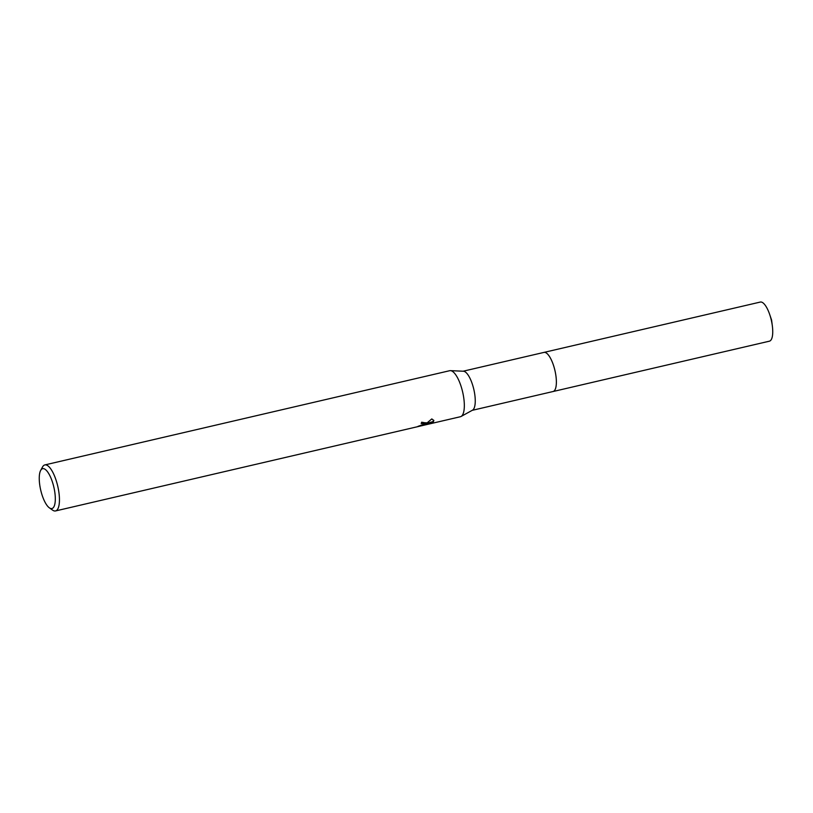 <?xml version="1.0" encoding="UTF-8"?>
<svg xmlns="http://www.w3.org/2000/svg" width="813" height="813" viewBox="0 0 813 813"><rect width="100%" height="100%" fill="white"/><g stroke="black" fill="none" stroke-linecap="round" stroke-linejoin="round"><path stroke-width="1.22" d="M543.765 352.446A20.091 6.606 76.9 0 1 543.948 352.405A20.081 6.606 76.9 0 1 554.131 367.425A20.081 6.606 76.9 0 1 554.812 390.108A20.081 6.606 76.9 0 1 553.043 391.52A20.091 6.606 76.9 0 1 552.87 391.561M543.826 352.436A20.081 6.606 76.9 0 1 554.09 367.242A20.081 6.606 76.9 0 1 554.822 390.108A20.081 6.606 76.9 0 1 552.921 391.551M40.65 470.453L42.53 466.977A23.628 7.764 76.9 0 1 42.754 466.601A23.628 7.764 76.9 0 1 44.827 464.924L449.711 370.698A23.628 7.764 76.9 0 1 450.432 370.637L463.44 371.236A20.081 6.606 76.9 0 1 473.268 387.191A20.081 6.606 76.9 0 1 473.694 408.98A20.081 6.606 76.9 0 1 472.505 410.179L461.093 416.459A23.628 7.764 76.9 0 1 460.422 416.723L55.538 510.94A23.628 7.764 76.9 0 1 52.571 510.117L49.349 507.83A20.477 6.738 76.9 0 1 40.721 490.137A20.477 6.738 76.9 0 1 40.65 470.453A20.477 6.738 76.9 0 1 40.843 470.117A20.477 6.738 76.9 0 1 52.083 480.991A20.477 6.738 76.9 0 1 53.719 507.099A20.477 6.738 76.9 0 1 49.349 507.83M450.432 370.637A23.628 7.764 76.9 0 1 461.997 389.417A23.628 7.764 76.9 0 1 462.495 415.047A23.628 7.764 76.9 0 1 461.093 416.459M427.14 423.36L432.902 421.601L433.156 422.313L424.193 424.975L431.144 423.36L417.933 426.378L423.868 424.284L422.699 423.37L421.205 423.543A23.628 7.764 -103.1 0 0 421.642 422.211L426.286 423.004L425.179 424.498L431.805 418.919L433.857 420.534L433.146 422.313M44.827 464.924A23.628 7.764 76.9 0 1 56.819 482.597A23.628 7.764 76.9 0 1 57.611 509.273A23.628 7.764 76.9 0 1 55.538 510.94M421.5 422.719L423.715 423.146L423.959 423.858M426.063 422.669L424.925 423.786L425.179 424.498M424.193 424.975L423.939 424.254L424.996 423.959M432.902 421.601L433.675 420.179M553.053 391.531A20.091 6.606 76.9 0 0 553.216 364.498A20.091 6.606 76.9 0 0 543.948 352.405L760.307 302.06A20.081 6.606 76.9 0 1 769.576 314.143A20.081 6.606 76.9 0 1 769.698 314.489A20.081 6.606 76.9 0 1 772.34 325.871A20.081 6.606 76.9 0 1 769.413 341.175L472.231 410.331M543.948 352.405L463.125 371.216M772.34 325.871L771.588 320.048L769.698 314.489"/></g></svg>
